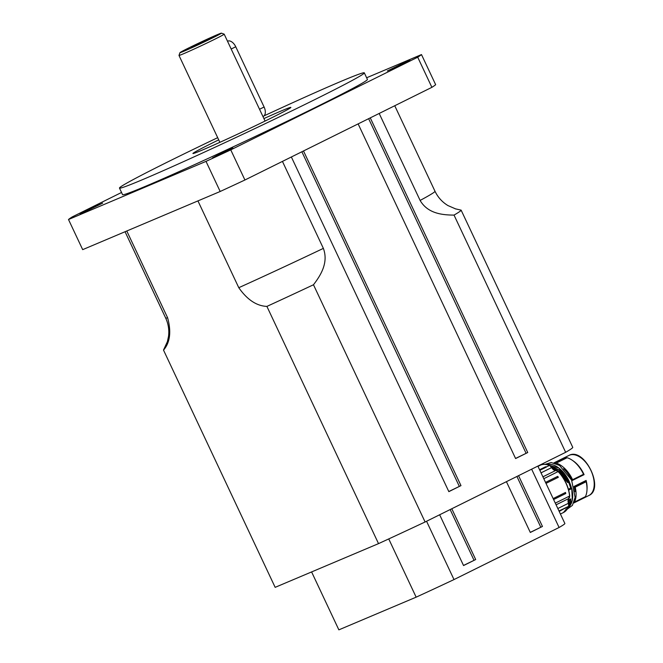 <?xml version="1.0" encoding="UTF-8"?>
<svg xmlns="http://www.w3.org/2000/svg" width="663" height="663" viewBox="0 0 663 663"><rect width="100%" height="100%" fill="white"/><g stroke="black" fill="none" stroke-linecap="round" stroke-linejoin="round"><path stroke-width="0.99" d="M439.652 514.77L463.553 565.556L475.686 559.539L463.503 565.456M506.416 481.678L530.317 532.464L542.45 526.447L530.267 532.364M338.859 629.85L311.602 571.929L338.851 629.833A124.893 3.555 -25.2 0 0 338.859 629.85L416.149 597.164A124.893 3.555 -25.2 0 0 454.006 579.57L559.091 527.491A124.893 3.555 -25.2 0 0 564.868 523.48L537.859 466.089M531.643 469.172L559.091 527.491M542.45 526.447L518.557 475.661M475.686 559.539L451.793 508.753M454.006 579.57L426.558 521.259M540.776 527.151L516.925 476.465M474.012 560.243L450.16 509.557M388.742 538.92L416.149 597.164M565.655 452.315A164.441 4.674 -25.2 0 0 572.757 447.359L461.125 210.138A164.441 4.674 154.8 0 1 454.031 215.094L565.655 452.315L425.099 521.98L313.475 284.759C320.71 275.319 328.674 262.705 323.37 248.385L282.438 161.399M126.782 230.989L167.623 317.792C171.427 331.773 170.059 342.556 163.521 350.122L275.153 587.343L378.523 543.627A164.441 4.674 -25.2 0 0 425.099 521.98M515.557 458.448L527.74 452.531L515.607 458.547L358.128 123.89M448.793 491.54L460.976 485.623L448.843 491.639L291.364 156.982M191.441 47.496L200.541 42.581L212.185 37.509L191.441 47.496M212.972 37.716A22.898 0.655 154.8 0 1 191.209 48.018A22.898 0.655 154.8 0 1 179.98 52.642A22.898 0.655 154.8 0 1 200.425 42.324A22.898 0.655 154.8 0 1 221.401 33.15A22.898 0.655 154.8 0 1 212.972 37.716M179.98 52.642L178.985 55.41A24.979 0.713 -25.2 0 0 178.985 55.427A24.979 0.713 -25.2 0 0 191.516 50.231A24.979 0.713 -25.2 0 0 214.978 39.134A24.979 0.713 -25.2 0 0 224.185 34.161A24.979 0.713 -25.2 0 0 224.169 34.145L221.401 33.15M84.673 211.282L102.674 203.135L83.488 212.442L80.066 213.768L84.673 211.282M212.475 157.902L221.434 153.07L232.879 148.073L212.475 157.902M405.317 62.811L387.316 70.958L406.502 61.651L409.925 60.325L405.317 62.811M121.544 192.469L72.275 216.884A195.668 5.561 154.8 0 0 68.504 219.519L206.011 161.374L220.182 191.491L82.684 249.644L68.504 219.519M417.715 57.209L431.886 87.334L244.929 179.996L230.757 149.871L417.715 57.209A195.668 5.561 154.8 0 0 421.486 54.573L366.631 77.77M421.486 54.573L435.657 84.698A195.668 5.561 154.8 0 1 431.886 87.334M244.929 179.996A195.668 5.561 154.8 0 1 220.182 191.491M230.757 149.871A195.668 5.561 154.8 0 1 206.011 161.374M263.915 118.586A54.117 1.541 154.8 0 1 281.344 110.903A54.117 1.541 154.8 0 1 290.866 107.414A54.117 1.541 154.8 0 1 242.55 131.846A54.117 1.541 154.8 0 1 192.925 153.501A54.117 1.541 154.8 0 1 218.715 139.86M264.023 115.876A135.302 3.845 154.8 0 1 340.525 81.574A135.302 3.845 154.8 0 1 364.319 72.847A135.302 3.845 154.8 0 1 243.536 133.943A135.302 3.845 154.8 0 1 119.473 188.068A135.302 3.845 154.8 0 1 217.679 137.672M364.319 72.847L367.418 79.436A135.302 3.845 154.8 0 1 246.636 140.531A135.302 3.845 154.8 0 1 122.572 194.657L119.473 188.068M313.475 284.759A164.441 4.674 154.8 0 1 266.899 306.405L378.523 543.627M197.939 200.906L238.779 287.701C247.216 299.726 256.589 305.958 266.899 306.405M163.521 350.122A164.441 4.674 154.8 0 1 163.595 349.882L167.391 341.644L168.543 336.265C169.314 329.925 168.352 323.834 165.651 317.983A148.835 4.235 154.8 0 0 167.623 317.792M379.186 113.448L420.118 200.433C427.743 213.602 442.329 215.036 454.031 215.094M461.125 210.138L455.15 208.779M527.74 452.531L370.269 117.873M460.976 485.623L303.497 150.965M459.302 486.327L301.872 151.769M526.066 453.235L368.636 118.677M584.086 474.642L571.862 480.7L584.086 474.642A22.376 13.011 -116.4 0 0 573.147 460.86L572.111 460.155A23.934 13.915 -116.4 0 0 567.097 457.735L555.586 463.429M573.967 486.476L586.125 480.443L573.967 486.476M574.025 502.322L585.412 496.653A23.934 13.915 -116.4 0 0 586.979 490.164L587.053 488.904A22.376 13.011 -116.4 0 0 586.125 480.443M569.244 481.786A23.57 13.699 63.6 0 1 571.581 488.465M568.688 490.181L571.448 488.432A23.57 13.699 -116.4 0 0 569.144 481.86L567.661 482.523L559.845 472.114L551.508 467.067M571.448 488.432L570.628 488.125A22.376 13.011 -116.4 0 0 568.597 482.324L569.144 481.86M568.141 500.515L570.744 499.173L569.418 499.852L568.539 503.051M568.199 482.507L567.578 481.031A9789.709 2698.377 -46.5 0 0 566.79 481.363L567.661 482.523M551.641 467.258L559.837 472.305L566.666 481.429M568.423 489.228L570.628 488.125M571.755 488.556L572.351 499.96L568.191 507.46A24.042 13.981 63.6 0 0 571.746 488.664L568.655 490.056M568.498 498.551L568.456 499.546A5.205 3.025 -116.4 0 0 568.324 500.25L570.619 499.123M543.793 478.694L558.113 471.592A26.329 15.307 63.6 0 1 569.608 496.032L568.15 499.695A5.205 3.025 -116.4 0 1 568.904 498.46L569.02 498.361M568.365 500.225L568.415 500.142A24.042 13.981 -116.4 0 0 568.456 499.546M568.813 505.927L570.669 500.706A0.945 0.448 -52.7 0 1 570.677 500.689A24.042 13.981 -116.4 0 0 570.918 498.899L568.415 500.142M569.451 499.836L569.542 499.91A18169.523 9530.194 60.1 0 1 570.528 500.689L570.528 500.689A1.044 0.497 127.5 0 0 570.528 500.689L568.887 505.537M568.614 503.258L569.55 499.902A18094.571 10520.691 63.6 0 0 570.528 500.673A23.934 13.915 63.6 0 0 570.744 499.173L570.818 499.073M568.324 500.25L568.025 500.424A5.205 3.025 -116.4 0 0 568.141 502.164L568.158 501.932A5.611 3.265 63.6 0 1 568.025 500.557M568.423 481.81L559 469.885L548.823 465.144M575.012 491.731A24.042 13.981 -116.4 0 0 574.307 487.67L575.219 487.214L574.15 487.181M571.788 480.534L572.583 479.697L571.73 480.402M571.672 480.153A24.042 13.981 -116.4 0 0 563.608 468.724M574.498 502.09L574.556 502.015A24.042 13.981 -116.4 0 0 575.219 487.214M572.583 479.697A24.042 13.981 -116.4 0 0 556.265 463.147L556.166 463.139M554.127 462.973L563.326 458.406L567.022 457.719M572.567 480.145L583.531 474.285A23.934 13.915 -116.4 0 0 572.111 460.155M571.862 480.7L584.078 474.642A1550.135 175.363 149 0 0 583.771 474.609M585.371 496.72L573.768 502.96M586.979 490.164A23.934 13.915 -116.4 0 0 586.142 481.736L586.075 481.205A1537.282 662.76 -6.4 0 0 586.125 480.451M545.533 482.399L557.691 476.374L558.37 477.269L546.005 483.393M553.149 498.576L565.506 492.443L565.763 493.521L553.605 499.546M558.967 510.941L565.771 507.725L559.207 511.446M539.583 469.744L545.566 466.785L546.536 466.835L539.848 470.316L546.287 467.117A0.812 0.555 110.9 0 0 546.527 466.926M586.075 481.205L574.904 486.808M227.508 41.222L227.583 41.189A8.329 4.84 63.6 0 1 235.746 46.766L264.098 107.008A8.329 4.84 63.6 0 1 263.327 116.356L262.954 116.539M323.37 248.385A148.835 4.235 154.8 0 1 238.779 287.701M394.75 105.74L434.986 191.242A148.835 4.235 154.8 0 1 420.118 200.433M568.962 455.423C584.128 446.738 604.938 488.722 588.843 495.526A22.376 13.011 -116.4 0 0 590.559 469.694A22.376 13.011 -116.4 0 0 568.962 455.423L553.878 462.907M569.31 481.645A23.934 13.915 -116.4 0 0 557.732 467.241M567.321 482.25L567.42 482.142A4965.92 2429.887 -151.3 0 0 568.208 481.819L568.307 481.711M568.423 489.244L570.661 488.134M572.641 497.308A23.934 13.915 -116.4 0 0 571.755 488.631M569.418 499.852L568.141 500.49M568.042 500.432L568.489 503.151A5.619 3.265 63.6 0 1 568.232 502.297M568.788 505.239A3.746 2.18 -116.4 0 0 568.514 503.234M551.732 467.548A3.746 2.18 -116.4 0 0 550.141 465.874M553.837 469.934A5.619 3.265 63.6 0 1 551.757 467.589L549.693 465.583M541.041 472.843L551.641 467.581A5.205 3.025 -116.4 0 0 555.735 470.465A4.16 2.42 63.6 0 1 558.113 471.592L558.312 471.575C564.76 478.562 568.572 486.659 569.741 495.874L569.633 495.767A25.915 15.067 -116.4 0 0 558.312 471.716L555.95 470.457M549.354 465.335L559.207 470.258L567.702 480.965M569.351 481.686L558.884 468.028L546.967 464.63A24.042 13.981 63.6 0 1 569.277 481.628L568.779 481.877M568.166 502.339A5.205 3.025 -116.4 0 0 568.44 503.275L557.832 508.529M556.083 504.816L568.904 498.46A4.16 2.42 63.6 0 0 569.608 496.032L555.287 503.126M574.556 502.015L574.042 502.272M555.644 463.454L556.265 463.147M556.199 463.139L567.097 457.735M585.412 496.653L574.539 502.048M575.202 487.164L586.142 481.736M583.531 474.285L572.583 479.714M546.536 466.835L549.552 465.418C546.005 464.025 542.84 464.009 540.047 465.343A26.329 15.307 63.6 0 1 549.362 465.434A4.16 2.42 63.6 0 1 551.641 467.581L551.807 467.523C554.21 470.216 555.553 471.186 555.818 470.44L542.914 476.821M565.771 507.725L568.605 506.317A26.329 15.307 63.6 0 1 563.434 512.532L560.417 514.024M568.705 505.977L568.44 503.275A4.16 2.42 63.6 0 1 568.605 506.317L563.434 512.532M545.566 466.785A0.936 0.547 -116.4 0 0 546.287 467.117L546.353 467.092M557.691 476.374A0.936 0.547 -116.4 0 0 558.37 477.269M565.191 508.488A0.936 0.547 63.6 0 1 565.34 507.792M565.506 492.443A0.936 0.547 -116.4 0 0 565.763 493.521M235.746 46.766L231.18 49.021M259.531 109.271L264.098 107.008M265.076 121.056L224.185 34.161M219.876 142.33L178.985 55.427M125.058 231.719L165.651 317.983M434.986 191.242C437.911 197.325 442.229 202.099 447.939 205.563L455.738 208.953M588.843 495.526L573.752 503.002M567.213 509.176L572.409 505.372L575.119 497.391L571.572 480.062L559.547 465.451L551.226 462.534L545.003 464.373M537.991 466.362L540.047 465.343"/></g></svg>
